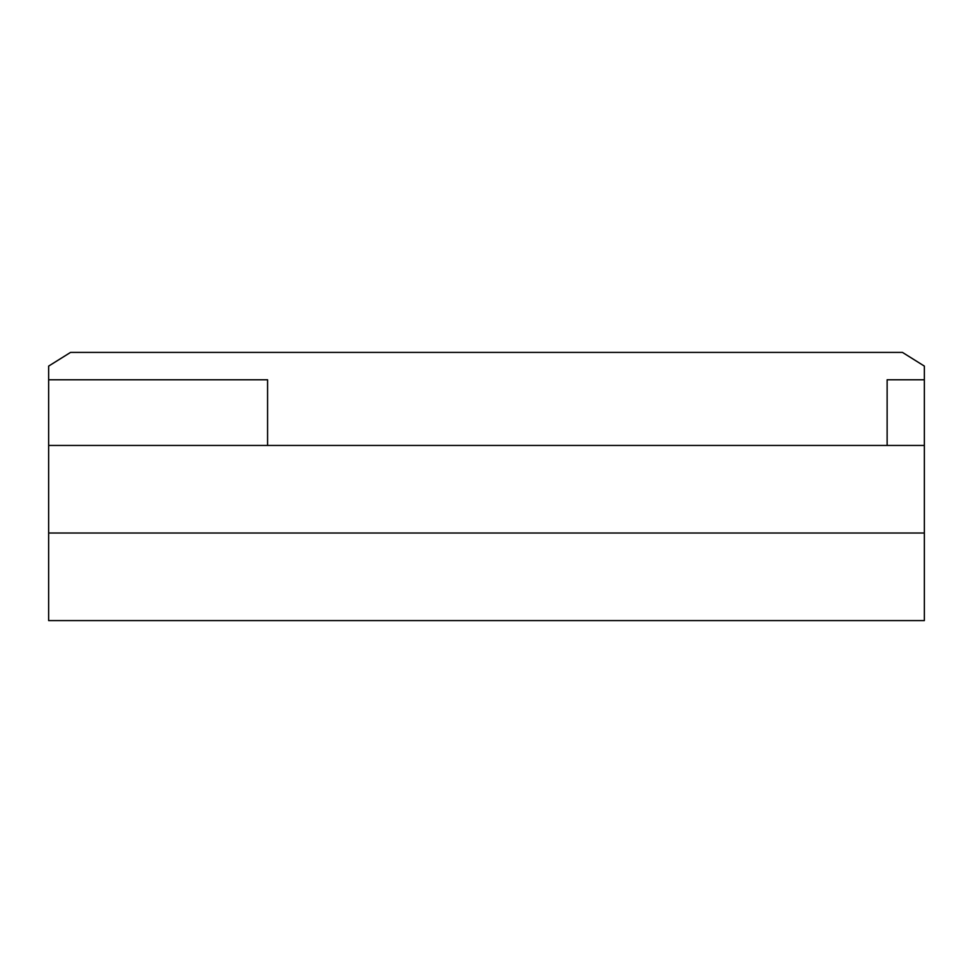 <?xml version="1.0" encoding="UTF-8"?>
<svg xmlns="http://www.w3.org/2000/svg" width="973" height="973" viewBox="0 0 973 973"><rect width="100%" height="100%" fill="white"/><g stroke="black" fill="none" stroke-linecap="round" stroke-linejoin="round"><path stroke-width="1.46" d="M48.65 533.022L48.65 620.592L924.35 620.592L924.35 533.022L48.65 533.022L48.65 366.091L70.543 352.408L902.458 352.408L924.35 366.091L924.35 379.774L887.133 379.774L887.133 445.452M48.65 445.452L924.35 445.452L924.35 379.774M48.65 379.774L267.575 379.774L267.575 445.452M924.35 445.452L924.35 533.022"/></g></svg>
